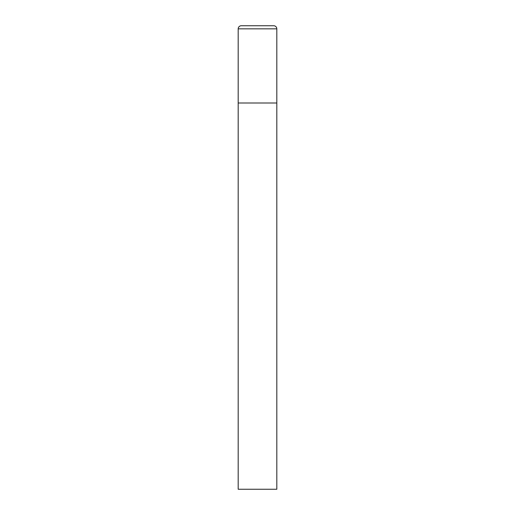 <?xml version="1.0" encoding="UTF-8"?>
<svg xmlns="http://www.w3.org/2000/svg" width="515" height="515" viewBox="0 0 515 515"><rect width="100%" height="100%" fill="white"/><g stroke="black" fill="none" stroke-linecap="round" stroke-linejoin="round"><path stroke-width="0.77" d="M238.188 28.84L238.188 489.25L276.812 489.25L276.812 103L238.188 103L276.812 103L276.812 28.84A3.09 3.09 0 0 0 273.723 25.75L241.278 25.75A3.09 3.09 0 0 0 238.188 28.84L276.812 28.84"/></g></svg>
